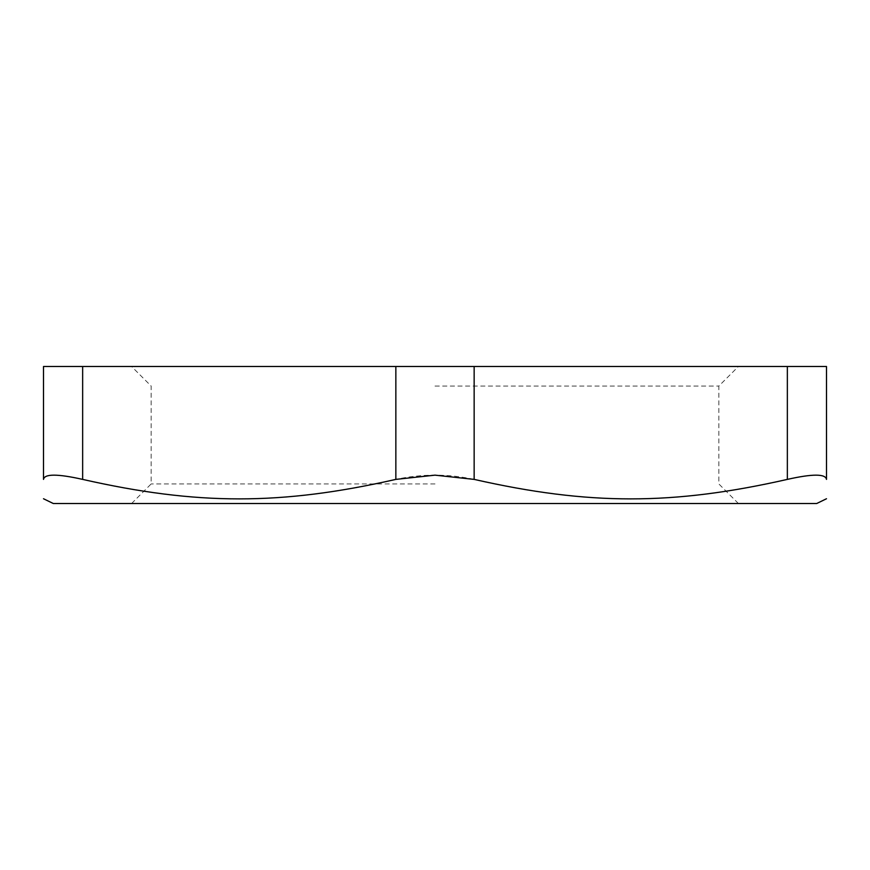 <?xml version="1.0" encoding="UTF-8"?>
<svg xmlns="http://www.w3.org/2000/svg" width="870" height="870" viewBox="0 0 870 870"><rect width="100%" height="100%" fill="white"/><g stroke="black" fill="none" stroke-linecap="round" stroke-linejoin="round"><path stroke-width="0.65" stroke-dasharray="4.35 3.26" d="M395.85 479.392L395.85 366.487L474.15 366.487L474.15 479.392C448.05 473.748 421.95 473.748 395.85 479.392C281.195 505.383 197.305 505.383 82.65 479.392C57.518 473.748 44.468 473.748 43.5 479.392M395.85 366.487L82.65 366.487L82.65 479.392M43.5 366.487L82.65 366.487M787.35 479.392L787.35 366.487L826.5 366.487L826.5 479.392C825.532 473.748 812.482 473.748 787.35 479.392C672.695 505.383 588.805 505.383 474.15 479.392M787.35 366.487L474.15 366.487M435 366.487L131.587 366.487L435 366.487M53.287 503.512L816.712 503.512M435 386.062L718.837 386.062L435 386.062M435 483.937L151.162 483.937L435 483.937M435 503.512L738.412 503.512L435 503.512M738.412 503.512L718.837 483.937L718.837 386.062L738.412 366.487M131.587 503.512L151.162 483.937L151.162 386.062L131.587 366.487"/><path stroke-width="1.3" d="M43.5 479.392C43.5 505.383 43.5 505.383 43.5 479.392C43.5 505.383 43.5 505.383 43.5 479.392C44.468 473.748 57.518 473.748 82.65 479.392L82.65 366.487L43.5 366.487L43.5 479.392L43.5 366.487M82.65 366.487L395.85 366.487L395.85 479.392L435 475.15L474.15 479.392C588.805 505.383 672.695 505.383 787.35 479.392C812.482 473.748 825.532 473.748 826.5 479.392C826.5 505.383 826.5 505.383 826.5 479.392C826.5 505.383 826.5 505.383 826.5 479.392L826.5 366.487L787.35 366.487L787.35 479.392M474.15 479.392L474.15 366.487L395.85 366.487M474.15 366.487L787.35 366.487M82.65 479.392C197.305 505.383 281.195 505.383 395.85 479.392M826.5 498.749L816.712 503.512L53.287 503.512L43.5 498.749"/></g></svg>
